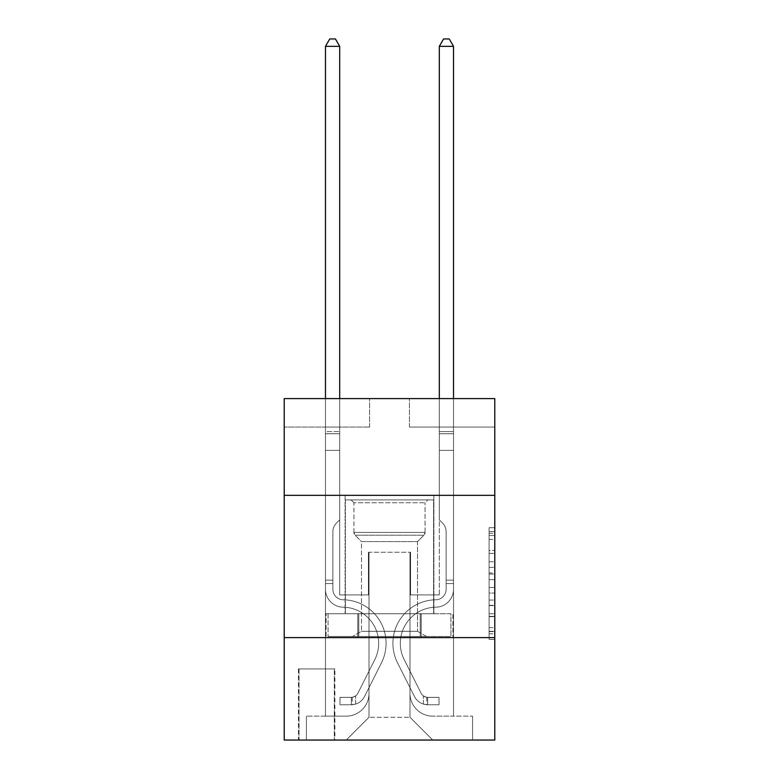<?xml version="1.0" encoding="UTF-8"?>
<svg xmlns="http://www.w3.org/2000/svg" width="779" height="779" viewBox="0 0 779 779"><rect width="100%" height="100%" fill="white"/><g stroke="black" fill="none" stroke-linecap="round" stroke-linejoin="round"><path stroke-width="0.58" stroke-dasharray="3.9 2.92" d="M489.085 561.766L489.085 579.644L494.782 579.644L494.782 633.824L494.782 533.284L494.782 579.644L489.085 579.644L489.085 531.609L489.085 639.413L489.085 527.695L489.085 631.594L494.782 631.594L489.085 631.594L494.782 631.594L489.085 631.594L489.085 613.716L489.085 639.413L494.782 639.413L494.782 527.695L494.782 631.311L494.782 587.463L489.085 587.463L494.782 587.463L494.782 613.716L494.782 535.514L489.085 535.514L494.782 535.514L494.782 639.413L494.782 533.284L494.782 639.413L489.085 639.413L489.085 527.695L494.782 527.695L494.782 533.284L494.782 527.695L494.782 533.284L494.782 527.695L494.782 531.609L494.782 527.695L489.085 527.695L489.085 535.514L494.782 535.514L489.085 535.514L489.085 561.766L494.782 561.766M433.884 495.347L433.884 613.716L345.116 613.716L433.884 613.716L345.116 613.716L433.884 613.716L433.884 495.347L345.116 495.347L345.116 613.716L345.116 495.347L433.884 495.347M334.873 668.918L298.445 668.918L334.873 668.918L334.873 740.05L298.445 740.05L334.873 740.05M298.445 668.918L298.445 740.05M494.782 572.945L494.782 567.355L494.782 572.945L489.085 572.945L489.085 550.461L489.085 616.647L489.085 600.034L494.782 600.034L489.085 600.034L489.085 639.413L494.782 639.413L489.085 639.413L494.782 639.413L489.085 639.413L489.085 527.695L494.782 527.695L489.085 527.695L494.782 527.695L489.085 527.695L489.085 572.945L494.782 572.945M494.782 637.621L494.782 740.05L284.218 740.05L284.218 637.621L494.782 637.621L494.782 398.605L409.413 398.605L494.782 398.605L494.782 427.058L494.782 398.605L284.218 398.605L369.587 398.605L284.218 398.605L284.218 427.058L369.587 427.058L284.218 427.058L284.218 398.605L284.218 495.347L494.782 495.347L284.218 495.347L284.218 637.621L494.782 637.621L284.218 637.621M325.476 427.058L325.476 716.144L346.246 716.144A22.766 22.766 0 0 0 369.012 693.388L369.012 552.253L369.012 717.284L369.012 552.253L369.012 717.284L369.012 552.253L409.988 552.253L409.988 693.388A22.766 22.766 0 0 0 432.754 716.144L453.524 716.144L453.524 427.058L453.524 716.144L453.524 427.058L453.524 716.144L453.524 427.058L453.524 716.144L453.524 427.058L453.524 716.144L472.58 716.144L432.754 716.144L453.524 716.144L432.754 716.144L453.524 716.144L432.754 716.144L453.524 716.144L453.524 427.058L439.298 427.058L453.524 427.058L439.298 427.058L453.524 427.058L439.298 427.058L453.524 427.058L439.298 427.058L453.524 427.058L439.298 427.058L453.524 427.058L453.524 716.144L432.754 716.144A22.766 22.766 0 0 1 409.988 693.388A22.766 22.766 0 0 0 432.754 716.144A22.766 22.766 0 0 1 409.988 693.388A22.766 22.766 0 0 0 432.754 716.144A22.766 22.766 0 0 1 409.988 693.388A22.766 22.766 0 0 0 432.754 716.144A22.766 22.766 0 0 1 409.988 693.388L409.988 552.253L409.988 717.284L369.012 717.284L409.988 717.284L432.754 740.05L472.58 740.05L346.246 740.05L432.754 740.05L409.988 717.284L432.754 740.05L409.988 717.284L409.988 552.253L409.988 717.284L409.988 552.253L368.448 552.253L368.448 594.932L339.702 594.932L339.702 427.058L325.476 427.058L325.476 716.144L346.246 716.144A22.766 22.766 0 0 0 369.012 693.388L369.012 552.253L368.448 552.253L368.448 594.932L339.702 594.932L339.702 427.058L325.476 427.058L325.476 716.144L346.246 716.144L306.42 716.144L346.246 716.144L325.476 716.144L325.476 427.058L325.476 716.144L325.476 427.058L325.476 716.144L325.476 427.058L339.702 427.058L325.476 427.058L339.702 427.058L325.476 427.058L339.702 427.058L325.476 427.058L339.702 427.058L325.476 427.058L325.476 716.144L325.476 427.058M369.012 693.388L369.012 552.253L368.448 552.253L368.448 594.932L339.702 594.932L339.702 427.058L339.702 594.932L339.702 427.058L339.702 594.932L339.702 427.058L339.702 594.932L339.702 427.058L339.702 594.932L368.448 594.932L339.702 594.932L368.448 594.932L339.702 594.932L368.448 594.932L339.702 594.932L368.448 594.932L368.448 552.253L368.448 594.932L368.448 552.253L368.448 594.932L368.448 552.253L368.448 594.932L368.448 552.253L369.012 552.253L368.448 552.253L369.012 552.253L368.448 552.253L369.012 552.253L368.448 552.253L369.012 552.253L369.012 693.388A22.766 22.766 0 0 1 346.246 716.144A22.766 22.766 0 0 0 369.012 693.388A22.766 22.766 0 0 1 346.246 716.144A22.766 22.766 0 0 0 369.012 693.388A22.766 22.766 0 0 1 346.246 716.144A22.766 22.766 0 0 0 369.012 693.388M494.782 427.058L409.413 427.058L494.782 427.058M299.019 740.05L334.298 740.05L299.019 740.05L299.019 668.918L334.298 668.918L334.298 740.05L334.298 668.918L299.019 668.918L299.019 740.05M306.42 740.05L346.246 740.05L369.012 717.284L346.246 740.05L369.012 717.284L346.246 740.05L306.42 740.05L306.42 716.144L306.42 740.05M410.552 552.253L409.988 552.253L410.552 552.253L409.988 552.253L410.552 552.253L409.988 552.253L410.552 552.253L409.988 552.253L410.552 552.253L409.988 552.253L410.552 552.253L410.552 594.932L410.552 552.253M409.413 427.058L409.413 398.605L409.413 427.058M369.587 427.058L369.587 398.605L369.587 427.058M472.58 716.144L472.58 740.05L472.58 716.144M439.298 427.058L439.298 594.932L410.552 594.932L439.298 594.932L410.552 594.932L439.298 594.932L410.552 594.932L439.298 594.932L410.552 594.932L439.298 594.932L410.552 594.932L439.298 594.932L439.298 427.058M452.911 637.621L326.089 637.621L452.911 637.621L452.911 613.716L326.089 613.716L421.205 613.716L421.205 637.621L421.205 613.716L357.795 613.716L357.795 637.621L357.795 613.716L326.089 613.716L326.089 637.621L326.089 613.716L452.911 613.716L452.911 637.621M494.782 495.347L284.218 495.347M357.795 613.716L357.795 637.621L357.795 613.716M421.205 613.716L421.205 637.621L421.205 613.716M489.085 579.644L494.782 579.644L489.085 579.644M489.085 531.609L489.085 527.695L489.085 531.609L494.782 531.609L489.085 531.609M489.085 616.374L489.085 593.053L489.085 616.374L494.782 616.374L489.085 616.374M489.085 593.053L489.085 587.463L494.782 587.463L489.085 587.463L489.085 593.053L494.782 593.053L489.085 593.053M489.085 550.461L489.085 535.514L489.085 550.461L494.782 550.461L489.085 550.461M489.085 527.695L494.782 527.695L489.085 527.695L489.085 533.284L489.085 527.695L494.782 527.695M489.085 639.413L494.782 639.413L489.085 639.413L489.085 633.824L489.085 639.413M332.876 580.141L332.876 583.559L325.476 583.559L325.476 580.141L325.476 589.255L325.476 46.351L325.476 450.389L325.476 46.351L339.702 46.351L339.702 431.615L339.702 46.351L325.476 46.351L329.751 38.95L335.437 38.95L329.751 38.95L325.476 46.351L325.476 450.389L325.476 46.351L339.702 46.351L335.437 38.95L339.702 46.351L339.702 450.389L325.476 450.389L339.702 450.389L339.702 519.817L336.499 523.021A12.367 12.367 -35.3 0 0 332.876 531.765A12.367 12.367 144.7 0 1 336.499 523.021L339.702 519.817L339.702 46.351L325.476 46.351L329.751 38.95L335.437 38.95L329.751 38.95L325.476 46.351L325.476 589.255A17.927 17.927 -35.3 0 0 343.12 607.182A17.927 17.927 144.7 0 1 325.476 589.255L325.476 450.389L339.702 450.389L339.702 519.817L336.499 523.021A12.367 12.367 -35.3 0 0 332.876 531.765A12.367 12.367 144.7 0 1 336.499 523.021L339.702 519.817L339.702 450.389L325.476 450.389L325.476 589.255A17.927 17.927 -35.3 0 0 343.12 607.182A17.927 17.927 144.7 0 1 325.476 589.255L325.476 450.389L339.702 450.389L339.702 433.737L339.702 519.817L336.499 523.021A12.367 12.367 -35.3 0 0 332.876 531.765A12.367 12.367 144.7 0 1 336.499 523.021L339.702 519.817L339.702 450.389L325.476 450.389L325.476 589.255A17.927 17.927 -35.3 0 0 343.12 607.182A17.927 17.927 144.7 0 1 325.476 589.255L325.476 450.389L339.702 450.389L339.702 431.615L339.702 519.817L336.499 523.021A12.367 12.367 -35.3 0 0 332.876 531.765A12.367 12.367 144.7 0 1 336.499 523.021L339.702 519.817L339.702 450.389L325.476 450.389L325.476 589.255A17.927 17.927 -35.3 0 0 343.12 607.182A36.136 36.136 144.7 0 1 374.835 659.54A36.136 36.136 -35.3 0 0 343.12 607.182A17.927 17.927 144.7 0 1 325.476 589.255L325.476 450.389L339.702 450.389L339.702 46.351L335.437 38.95L339.702 46.351L339.702 519.817L336.499 523.021A12.367 12.367 -35.3 0 0 332.876 531.765A12.367 12.367 144.7 0 1 336.499 523.021L339.702 519.817L339.702 450.389L325.476 450.389L325.476 589.255L325.476 583.559L332.876 583.559L332.876 580.141L325.476 580.141L332.876 580.141L332.876 589.255L332.876 531.765L332.876 589.255A10.526 10.526 -35.3 0 0 343.237 599.781A10.526 10.526 144.7 0 1 332.876 589.255L332.876 531.765L332.876 589.255L332.876 580.141L325.476 580.141L332.876 580.141L332.876 589.255A10.526 10.526 -35.3 0 0 343.237 599.781A10.526 10.526 144.7 0 1 332.876 589.255L332.876 531.765L332.876 589.255A10.526 10.526 -35.3 0 0 343.237 599.781A10.526 10.526 144.7 0 1 332.876 589.255L332.876 531.765L332.876 589.255L332.876 580.141L325.476 580.141M351.368 704.761A15.083 15.083 -35.3 0 0 364.562 696.455L381.447 662.871A43.536 43.536 -35.3 0 0 343.237 599.781A43.536 43.536 144.7 0 1 381.447 662.871A43.536 43.536 -35.3 0 0 343.237 599.781A10.526 10.526 144.7 0 1 332.876 589.255A10.526 10.526 -35.3 0 0 343.237 599.781A10.526 10.526 144.7 0 1 332.876 589.255L332.876 531.765L332.876 589.255A10.526 10.526 -35.3 0 0 343.237 599.781A10.526 10.526 144.7 0 1 332.876 589.255A10.526 10.526 144.7 0 0 343.237 599.781A43.536 43.536 144.7 0 1 381.447 662.871A43.536 43.536 -35.3 0 0 343.237 599.781A10.526 10.526 144.7 0 1 332.876 589.255A10.526 10.526 144.7 0 0 343.237 599.781A43.536 43.536 144.7 0 1 381.447 662.871L364.562 696.455L381.447 662.871A43.536 43.536 -35.3 0 0 343.237 599.781A10.526 10.526 144.7 0 1 332.876 589.255A10.526 10.526 144.7 0 0 343.237 599.781A10.526 10.526 144.7 0 1 332.876 589.255A10.526 10.526 144.7 0 0 343.237 599.781A43.536 43.536 144.7 0 1 381.447 662.871A43.536 43.536 -35.3 0 0 343.237 599.781A10.526 10.526 144.7 0 1 332.876 589.255A10.526 10.526 144.7 0 0 343.237 599.781A43.536 43.536 144.7 0 1 381.447 662.871A43.536 43.536 -35.3 0 0 343.237 599.781A43.536 43.536 -35.3 0 1 381.447 662.871L364.562 696.455L381.447 662.871A43.536 43.536 -35.3 0 0 343.237 599.781A43.536 43.536 -35.3 0 1 381.447 662.871L364.562 696.455A15.083 15.083 144.7 0 1 355.643 704.06A15.083 15.083 -35.3 0 0 364.562 696.455L381.447 662.871A43.536 43.536 -35.3 0 0 343.237 599.781A43.536 43.536 -35.3 0 1 381.447 662.871A43.536 43.536 -35.3 0 0 343.237 599.781A43.536 43.536 -35.3 0 1 381.447 662.871L364.562 696.455L381.447 662.871A43.536 43.536 -35.3 0 0 343.237 599.781A43.536 43.536 -35.3 0 1 381.447 662.871L364.562 696.455A15.083 15.083 144.7 0 1 355.643 704.06C351.251 704.995 351.251 704.995 355.643 704.06C351.251 704.995 351.251 704.995 355.643 704.06A15.083 15.083 -35.3 0 0 364.562 696.455L381.447 662.871L364.562 696.455A15.083 15.083 144.7 0 1 355.643 704.06C351.251 704.995 351.251 704.995 355.643 704.06C351.251 704.995 351.251 704.995 355.643 704.06A15.083 15.083 -35.3 0 0 364.562 696.455L381.447 662.871L364.562 696.455A15.083 15.083 144.7 0 1 355.643 704.06C351.251 704.995 351.251 704.995 355.643 704.06C351.251 704.995 351.251 704.995 355.643 704.06A15.083 15.083 -35.3 0 0 364.562 696.455L381.447 662.871L364.562 696.455A15.083 15.083 144.7 0 1 355.643 704.06C351.251 704.995 351.251 704.995 355.643 704.06C351.251 704.995 351.251 704.995 355.643 704.06A15.083 15.083 -35.3 0 0 364.562 696.455A15.083 15.083 -35.3 0 1 351.368 704.761L351.368 697.361A7.683 7.683 -35.3 0 0 357.951 693.135L374.835 659.54A36.136 36.136 -35.3 0 0 343.12 607.182A17.927 17.927 144.7 0 1 325.476 589.255A17.927 17.927 -35.3 0 0 343.12 607.182A17.927 17.927 144.7 0 1 325.476 589.255A17.927 17.927 144.7 0 0 343.12 607.182A36.136 36.136 144.7 0 1 374.835 659.54A36.136 36.136 -35.3 0 0 343.12 607.182A17.927 17.927 144.7 0 1 325.476 589.255A17.927 17.927 144.7 0 0 343.12 607.182A36.136 36.136 144.7 0 1 374.835 659.54L357.951 693.135L374.835 659.54A36.136 36.136 -35.3 0 0 343.12 607.182A17.927 17.927 144.7 0 1 325.476 589.255A17.927 17.927 144.7 0 0 343.12 607.182A17.927 17.927 144.7 0 1 325.476 589.255A17.927 17.927 144.7 0 0 343.12 607.182A36.136 36.136 144.7 0 1 374.835 659.54A36.136 36.136 -35.3 0 0 343.12 607.182A17.927 17.927 144.7 0 1 325.476 589.255A17.927 17.927 144.7 0 0 343.12 607.182A36.136 36.136 144.7 0 1 374.835 659.54A36.136 36.136 -35.3 0 0 343.12 607.182A36.136 36.136 -35.3 0 1 374.835 659.54L357.951 693.135L374.835 659.54A36.136 36.136 -35.3 0 0 343.12 607.182A36.136 36.136 -35.3 0 1 374.835 659.54L357.951 693.135A7.683 7.683 144.7 0 1 355.643 695.871C351.329 697.857 351.329 697.857 355.643 695.871C351.329 697.857 351.329 697.857 355.643 695.871A7.683 7.683 -35.3 0 0 357.951 693.135L374.835 659.54A36.136 36.136 -35.3 0 0 343.12 607.182A36.136 36.136 -35.3 0 1 374.835 659.54A36.136 36.136 -35.3 0 0 343.12 607.182A36.136 36.136 -35.3 0 1 374.835 659.54L357.951 693.135L374.835 659.54A36.136 36.136 -35.3 0 0 343.12 607.182A36.136 36.136 -35.3 0 1 374.835 659.54L357.951 693.135A7.683 7.683 144.7 0 1 355.643 695.871C351.329 697.857 351.329 697.857 355.643 695.871C351.329 697.857 351.329 697.857 355.643 695.871A7.683 7.683 -35.3 0 0 357.951 693.135L374.835 659.54L357.951 693.135A7.683 7.683 144.7 0 1 355.643 695.871C351.329 697.857 351.329 697.857 355.643 695.871C351.329 697.857 351.329 697.857 355.643 695.871A7.683 7.683 -35.3 0 0 357.951 693.135L374.835 659.54L357.951 693.135A7.683 7.683 144.7 0 1 355.643 695.871C351.329 697.857 351.329 697.857 355.643 695.871C351.329 697.857 351.329 697.857 355.643 695.871A7.683 7.683 -35.3 0 0 357.951 693.135L374.835 659.54L357.951 693.135A7.683 7.683 144.7 0 1 355.643 695.871C351.329 697.857 351.329 697.857 355.643 695.871C351.329 697.857 351.329 697.857 355.643 695.871A7.683 7.683 -35.3 0 0 357.951 693.135A7.683 7.683 -35.3 0 1 351.368 697.361L351.368 704.761L339.995 704.771L351.368 704.761A15.083 15.083 -35.3 0 0 364.562 696.455A15.083 15.083 -35.3 0 1 351.368 704.761L351.368 697.361L339.995 697.371L351.368 697.361A7.683 7.683 -35.3 0 0 357.951 693.135A7.683 7.683 -35.3 0 1 351.368 697.361L351.368 704.761L339.995 704.771L339.995 697.371L339.995 704.771L351.368 704.761A15.083 15.083 -35.3 0 0 364.562 696.455A15.083 15.083 -35.3 0 1 351.368 704.761L351.368 697.361L339.995 697.371L351.368 697.361A7.683 7.683 -35.3 0 0 357.951 693.135A7.683 7.683 -35.3 0 1 351.368 697.361L351.368 704.761L339.995 704.771L339.995 697.371L339.995 704.771L351.368 704.761A15.083 15.083 -35.3 0 0 364.562 696.455A15.083 15.083 -35.3 0 1 351.368 704.761L351.368 697.361L339.995 697.371L351.368 697.361A7.683 7.683 -35.3 0 0 357.951 693.135A7.683 7.683 -35.3 0 1 351.368 697.361L351.368 704.761L339.995 704.771L339.995 697.371L339.995 704.771L351.368 704.761A15.083 15.083 -35.3 0 0 364.562 696.455A15.083 15.083 -35.3 0 1 351.368 704.761L351.368 697.361L339.995 697.371L351.368 697.361A7.683 7.683 -35.3 0 0 357.951 693.135A7.683 7.683 -35.3 0 1 351.368 697.361L351.368 704.761L339.995 704.771L339.995 697.371L339.995 704.771L351.368 704.761M446.124 580.141L446.124 583.559L453.524 583.559L453.524 580.141L453.524 589.255L453.524 46.351L453.524 450.389L453.524 46.351L439.298 46.351L439.298 431.615L439.298 46.351L453.524 46.351L449.249 38.95L443.563 38.95L449.249 38.95L453.524 46.351L453.524 450.389L453.524 46.351L439.298 46.351L443.563 38.95L439.298 46.351L439.298 450.389L453.524 450.389L439.298 450.389L439.298 519.817L442.501 523.021A12.367 12.367 35.3 0 1 446.124 531.765A12.367 12.367 -144.7 0 0 442.501 523.021L439.298 519.817L439.298 46.351L453.524 46.351L449.249 38.95L443.563 38.95L449.249 38.95L453.524 46.351L453.524 589.255A17.927 17.927 35.3 0 1 435.88 607.182A17.927 17.927 -144.7 0 0 453.524 589.255L453.524 450.389L439.298 450.389L439.298 519.817L442.501 523.021A12.367 12.367 35.3 0 1 446.124 531.765A12.367 12.367 -144.7 0 0 442.501 523.021L439.298 519.817L439.298 450.389L453.524 450.389L453.524 589.255A17.927 17.927 35.3 0 1 435.88 607.182A17.927 17.927 -144.7 0 0 453.524 589.255L453.524 450.389L439.298 450.389L439.298 433.737L439.298 519.817L442.501 523.021A12.367 12.367 35.3 0 1 446.124 531.765A12.367 12.367 -144.7 0 0 442.501 523.021L439.298 519.817L439.298 450.389L453.524 450.389L453.524 589.255A17.927 17.927 35.3 0 1 435.88 607.182A17.927 17.927 -144.7 0 0 453.524 589.255L453.524 450.389L439.298 450.389L439.298 431.615L439.298 519.817L442.501 523.021A12.367 12.367 35.3 0 1 446.124 531.765A12.367 12.367 -144.7 0 0 442.501 523.021L439.298 519.817L439.298 450.389L453.524 450.389L453.524 589.255A17.927 17.927 35.3 0 1 435.88 607.182A36.136 36.136 -144.7 0 0 404.165 659.54A36.136 36.136 35.3 0 1 435.88 607.182A17.927 17.927 -144.7 0 0 453.524 589.255L453.524 450.389L439.298 450.389L439.298 46.351L443.563 38.95L439.298 46.351L439.298 519.817L442.501 523.021A12.367 12.367 35.3 0 1 446.124 531.765A12.367 12.367 -144.7 0 0 442.501 523.021L439.298 519.817L439.298 450.389L453.524 450.389L453.524 589.255L453.524 583.559L446.124 583.559L446.124 580.141L453.524 580.141L446.124 580.141L446.124 589.255L446.124 531.765L446.124 589.255A10.526 10.526 35.3 0 1 435.763 599.781A10.526 10.526 -144.7 0 0 446.124 589.255L446.124 531.765L446.124 589.255L446.124 580.141L453.524 580.141L446.124 580.141L446.124 589.255A10.526 10.526 35.3 0 1 435.763 599.781A10.526 10.526 -144.7 0 0 446.124 589.255L446.124 531.765L446.124 589.255A10.526 10.526 35.3 0 1 435.763 599.781A10.526 10.526 -144.7 0 0 446.124 589.255L446.124 531.765L446.124 589.255L446.124 580.141L453.524 580.141M427.632 704.761A15.083 15.083 35.3 0 1 414.438 696.455L397.553 662.871A43.536 43.536 35.3 0 1 435.763 599.781A43.536 43.536 -144.7 0 0 397.553 662.871A43.536 43.536 35.3 0 1 435.763 599.781A10.526 10.526 -144.7 0 0 446.124 589.255A10.526 10.526 35.3 0 1 435.763 599.781A10.526 10.526 -144.7 0 0 446.124 589.255L446.124 531.765L446.124 589.255A10.526 10.526 35.3 0 1 435.763 599.781A10.526 10.526 -144.7 0 0 446.124 589.255A10.526 10.526 -144.7 0 1 435.763 599.781A43.536 43.536 -144.7 0 0 397.553 662.871A43.536 43.536 35.3 0 1 435.763 599.781A10.526 10.526 -144.7 0 0 446.124 589.255A10.526 10.526 -144.7 0 1 435.763 599.781A43.536 43.536 -144.7 0 0 397.553 662.871L414.438 696.455L397.553 662.871A43.536 43.536 35.3 0 1 435.763 599.781A10.526 10.526 -144.7 0 0 446.124 589.255A10.526 10.526 -144.7 0 1 435.763 599.781A10.526 10.526 -144.7 0 0 446.124 589.255A10.526 10.526 -144.7 0 1 435.763 599.781A43.536 43.536 -144.7 0 0 397.553 662.871A43.536 43.536 35.3 0 1 435.763 599.781A10.526 10.526 -144.7 0 0 446.124 589.255A10.526 10.526 -144.7 0 1 435.763 599.781A43.536 43.536 -144.7 0 0 397.553 662.871A43.536 43.536 35.3 0 1 435.763 599.781A43.536 43.536 35.3 0 0 397.553 662.871L414.438 696.455L397.553 662.871A43.536 43.536 35.3 0 1 435.763 599.781A43.536 43.536 35.3 0 0 397.553 662.871L414.438 696.455A15.083 15.083 -144.7 0 0 423.357 704.06A15.083 15.083 35.3 0 1 414.438 696.455L397.553 662.871A43.536 43.536 35.3 0 1 435.763 599.781A43.536 43.536 35.3 0 0 397.553 662.871A43.536 43.536 35.3 0 1 435.763 599.781A43.536 43.536 35.3 0 0 397.553 662.871L414.438 696.455L397.553 662.871A43.536 43.536 35.3 0 1 435.763 599.781A43.536 43.536 35.3 0 0 397.553 662.871L414.438 696.455A15.083 15.083 -144.7 0 0 423.357 704.06C427.749 704.995 427.749 704.995 423.357 704.06C427.749 704.995 427.749 704.995 423.357 704.06A15.083 15.083 35.3 0 1 414.438 696.455L397.553 662.871L414.438 696.455A15.083 15.083 -144.7 0 0 423.357 704.06C427.749 704.995 427.749 704.995 423.357 704.06C427.749 704.995 427.749 704.995 423.357 704.06A15.083 15.083 35.3 0 1 414.438 696.455L397.553 662.871L414.438 696.455A15.083 15.083 -144.7 0 0 423.357 704.06C427.749 704.995 427.749 704.995 423.357 704.06C427.749 704.995 427.749 704.995 423.357 704.06A15.083 15.083 35.3 0 1 414.438 696.455L397.553 662.871L414.438 696.455A15.083 15.083 -144.7 0 0 423.357 704.06C427.749 704.995 427.749 704.995 423.357 704.06C427.749 704.995 427.749 704.995 423.357 704.06A15.083 15.083 35.3 0 1 414.438 696.455A15.083 15.083 35.3 0 0 427.632 704.761L427.632 697.361A7.683 7.683 35.3 0 1 421.049 693.135L404.165 659.54A36.136 36.136 35.3 0 1 435.88 607.182A17.927 17.927 -144.7 0 0 453.524 589.255A17.927 17.927 35.3 0 1 435.88 607.182A17.927 17.927 -144.7 0 0 453.524 589.255A17.927 17.927 -144.7 0 1 435.88 607.182A36.136 36.136 -144.7 0 0 404.165 659.54A36.136 36.136 35.3 0 1 435.88 607.182A17.927 17.927 -144.7 0 0 453.524 589.255A17.927 17.927 -144.7 0 1 435.88 607.182A36.136 36.136 -144.7 0 0 404.165 659.54L421.049 693.135L404.165 659.54A36.136 36.136 35.3 0 1 435.88 607.182A17.927 17.927 -144.7 0 0 453.524 589.255A17.927 17.927 -144.7 0 1 435.88 607.182A17.927 17.927 -144.7 0 0 453.524 589.255A17.927 17.927 -144.7 0 1 435.88 607.182A36.136 36.136 -144.7 0 0 404.165 659.54A36.136 36.136 35.3 0 1 435.88 607.182A17.927 17.927 -144.7 0 0 453.524 589.255A17.927 17.927 -144.7 0 1 435.88 607.182A36.136 36.136 -144.7 0 0 404.165 659.54A36.136 36.136 35.3 0 1 435.88 607.182A36.136 36.136 35.3 0 0 404.165 659.54L421.049 693.135L404.165 659.54A36.136 36.136 35.3 0 1 435.88 607.182A36.136 36.136 35.3 0 0 404.165 659.54L421.049 693.135A7.683 7.683 -144.7 0 0 423.357 695.871C427.671 697.857 427.671 697.857 423.357 695.871C427.671 697.857 427.671 697.857 423.357 695.871A7.683 7.683 35.3 0 1 421.049 693.135L404.165 659.54A36.136 36.136 35.3 0 1 435.88 607.182A36.136 36.136 35.3 0 0 404.165 659.54A36.136 36.136 35.3 0 1 435.88 607.182A36.136 36.136 35.3 0 0 404.165 659.54L421.049 693.135L404.165 659.54A36.136 36.136 35.3 0 1 435.88 607.182A36.136 36.136 35.3 0 0 404.165 659.54L421.049 693.135A7.683 7.683 -144.7 0 0 423.357 695.871C427.671 697.857 427.671 697.857 423.357 695.871C427.671 697.857 427.671 697.857 423.357 695.871A7.683 7.683 35.3 0 1 421.049 693.135L404.165 659.54L421.049 693.135A7.683 7.683 -144.7 0 0 423.357 695.871C427.671 697.857 427.671 697.857 423.357 695.871C427.671 697.857 427.671 697.857 423.357 695.871A7.683 7.683 35.3 0 1 421.049 693.135L404.165 659.54L421.049 693.135A7.683 7.683 -144.7 0 0 423.357 695.871C427.671 697.857 427.671 697.857 423.357 695.871C427.671 697.857 427.671 697.857 423.357 695.871A7.683 7.683 35.3 0 1 421.049 693.135L404.165 659.54L421.049 693.135A7.683 7.683 -144.7 0 0 423.357 695.871C427.671 697.857 427.671 697.857 423.357 695.871C427.671 697.857 427.671 697.857 423.357 695.871A7.683 7.683 35.3 0 1 421.049 693.135A7.683 7.683 35.3 0 0 427.632 697.361L427.632 704.761L439.005 704.771L427.632 704.761A15.083 15.083 35.3 0 1 414.438 696.455A15.083 15.083 35.3 0 0 427.632 704.761L427.632 697.361L439.005 697.371L427.632 697.361A7.683 7.683 35.3 0 1 421.049 693.135A7.683 7.683 35.3 0 0 427.632 697.361L427.632 704.761L439.005 704.771L439.005 697.371L439.005 704.771L427.632 704.761A15.083 15.083 35.3 0 1 414.438 696.455A15.083 15.083 35.3 0 0 427.632 704.761L427.632 697.361L439.005 697.371L427.632 697.361A7.683 7.683 35.3 0 1 421.049 693.135A7.683 7.683 35.3 0 0 427.632 697.361L427.632 704.761L439.005 704.771L439.005 697.371L439.005 704.771L427.632 704.761A15.083 15.083 35.3 0 1 414.438 696.455A15.083 15.083 35.3 0 0 427.632 704.761L427.632 697.361L439.005 697.371L427.632 697.361A7.683 7.683 35.3 0 1 421.049 693.135A7.683 7.683 35.3 0 0 427.632 697.361L427.632 704.761L439.005 704.771L439.005 697.371L439.005 704.771L427.632 704.761A15.083 15.083 35.3 0 1 414.438 696.455A15.083 15.083 35.3 0 0 427.632 704.761L427.632 697.361L439.005 697.371L427.632 697.361A7.683 7.683 35.3 0 1 421.049 693.135A7.683 7.683 35.3 0 0 427.632 697.361L427.632 704.761L439.005 704.771L439.005 697.371L439.005 704.771L427.632 704.761M353.929 502.747L351.086 499.904L427.914 499.904L351.086 499.904L427.914 499.904L351.086 499.904L353.929 502.747L425.071 502.747L427.914 499.904L425.071 502.747L353.929 502.747L425.071 502.747L353.929 502.747L353.929 532.398L425.071 532.398L425.071 502.747L425.071 532.398L353.929 532.398L425.071 532.398L353.929 532.398L353.929 502.747M417.505 631.292L426.493 636.482L352.507 636.482L426.493 636.482L352.507 636.482L426.493 636.482L417.505 631.292L361.495 631.292L352.507 636.482L361.495 631.292L417.505 631.292L361.495 631.292L417.505 631.292L417.505 541.609L423.903 535.212A3.983 3.983 0 0 0 425.071 532.398L423.903 535.212L355.097 535.212A3.983 3.983 0 0 1 353.929 532.398L355.097 535.212L423.903 535.212L355.097 535.212L423.903 535.212L417.505 541.609L361.495 541.609L361.495 631.292L361.495 541.609L417.505 541.609L361.495 541.609L355.097 535.212L361.495 541.609L417.505 541.609L417.505 631.292M345.399 499.904L433.601 499.904L433.601 613.716L345.399 613.716L433.601 613.716L345.399 613.716L433.601 613.716L433.601 499.904L345.399 499.904L345.399 613.716L345.399 499.904L433.601 499.904L345.399 499.904M420.222 613.716L328.056 613.716L420.222 613.716L420.222 636.482L450.944 636.482L328.056 636.482L450.944 636.482L358.778 636.482L420.222 636.482L420.222 613.716L450.944 613.716L450.944 636.482L450.944 613.716L358.778 613.716L358.778 636.482L328.056 636.482L358.778 636.482L358.778 613.716L420.222 613.716L420.222 636.482L420.222 613.716M328.056 613.716L328.056 636.482L328.056 613.716L358.778 613.716L328.056 613.716M358.778 613.716L358.778 636.482L358.778 613.716M325.476 398.605L325.476 46.351L339.702 46.351L325.476 46.351L329.751 38.95L335.437 38.95L329.751 38.95L325.476 46.351L325.476 431.615L325.476 46.351L339.702 46.351L335.437 38.95L339.702 46.351L339.702 431.615L339.702 46.351L325.476 46.351L329.751 38.95L335.437 38.95L329.751 38.95L325.476 46.351L339.702 46.351L335.437 38.95L339.702 46.351L339.702 398.605M339.995 697.371L351.086 697.371L339.995 697.371L339.995 704.771L339.995 697.371M325.476 431.615L325.476 433.737L325.476 431.615L339.702 431.615L325.476 431.615M355.643 704.06C351.251 704.995 351.251 704.995 355.643 704.06C351.251 704.995 351.251 704.995 355.643 704.06L355.643 695.871L355.643 704.06M339.702 46.351L335.437 38.95L329.751 38.95L325.476 46.351M439.298 398.605L439.298 431.615L453.524 431.615L439.298 431.615L453.524 431.615L439.298 431.615L453.524 431.615L439.298 431.615L453.524 431.615L439.298 431.615L453.524 431.615L439.298 431.615L439.298 433.737L439.298 46.351L443.563 38.95L439.298 46.351L453.524 46.351L439.298 46.351L453.524 46.351L449.249 38.95L443.563 38.95L449.249 38.95L453.524 46.351L453.524 431.615L453.524 46.351L439.298 46.351L443.563 38.95L439.298 46.351L439.298 431.615L439.298 46.351L453.524 46.351L449.249 38.95L443.563 38.95L449.249 38.95L453.524 46.351L453.524 398.605M439.005 697.371L427.914 697.371L439.005 697.371L439.005 704.771L439.005 697.371M423.357 704.06C427.749 704.995 427.749 704.995 423.357 704.06C427.749 704.995 427.749 704.995 423.357 704.06L423.357 695.871L423.357 704.06M439.298 433.737L439.298 450.389L439.298 433.737L453.524 433.737L439.298 433.737M453.524 46.351L449.249 38.95L443.563 38.95L439.298 46.351M489.085 613.716L494.782 613.716L489.085 613.716M489.085 605.341L494.782 605.341M489.085 553.392L494.782 553.392L489.085 553.392M489.085 533.284L494.782 533.284M489.085 633.824L494.782 633.824M489.085 627.679L494.782 627.679M489.085 539.428L494.782 539.428M489.085 574.055L494.782 574.055L489.085 574.055M489.085 605.614L494.782 605.614L489.085 605.614M489.085 616.647L494.782 616.647L489.085 616.647M489.085 567.355L494.782 567.355L489.085 567.355M325.476 433.737L339.702 433.737L325.476 433.737M332.876 583.559L325.476 583.559L332.876 583.559M446.124 583.559L453.524 583.559L446.124 583.559M489.085 631.311L494.782 631.311M489.085 631.594L494.782 631.594M489.085 535.514L494.782 535.514M352.225 697.283L352.225 704.722M426.775 697.283L426.775 704.722"/><path stroke-width="1.17" d="M494.782 495.347L494.782 398.605L284.218 398.605L284.218 495.347L494.782 495.347L494.782 740.05L284.218 740.05L284.218 495.347M494.782 637.621L284.218 637.621M339.702 398.605L339.702 46.351L325.476 46.351L325.476 398.605M325.476 46.351L329.751 38.95L335.437 38.95L339.702 46.351M453.524 398.605L453.524 46.351L439.298 46.351L439.298 398.605M439.298 46.351L443.563 38.95L449.249 38.95L453.524 46.351"/></g></svg>
